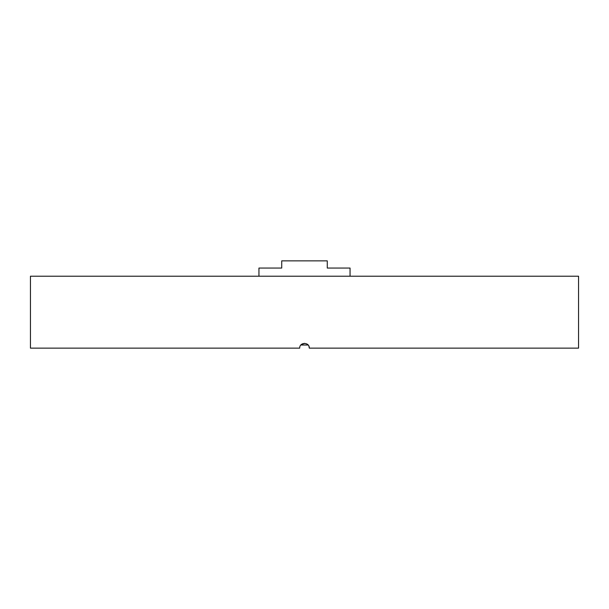 <?xml version="1.0" encoding="UTF-8"?>
<svg xmlns="http://www.w3.org/2000/svg" width="609" height="609" viewBox="0 0 609 609"><rect width="100%" height="100%" fill="white"/><g stroke="black" fill="none" stroke-linecap="round" stroke-linejoin="round"><path stroke-width="0.91" d="M300.854 345.021L308.146 345.021M578.55 276.204L30.45 276.204L30.45 348.135L299.704 348.135C299.415 341.946 309.593 341.953 309.296 348.135L578.55 348.135L578.55 276.204M301.112 344.74L304.515 343.339M308.93 346.308L309.296 348.135M258.947 276.204L258.947 268.059L281.723 268.059L281.723 260.865L327.277 260.865L327.277 268.059L350.053 268.059L350.053 276.204"/></g></svg>
